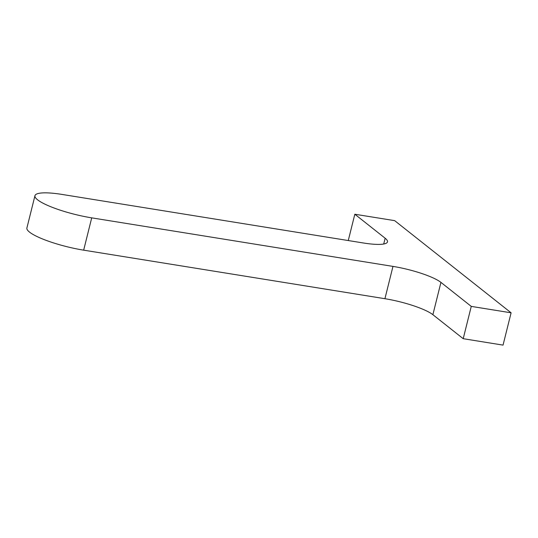 <?xml version="1.0" encoding="UTF-8"?>
<svg xmlns="http://www.w3.org/2000/svg" width="538" height="538" viewBox="0 0 538 538"><rect width="100%" height="100%" fill="white"/><g stroke="black" fill="none" stroke-linecap="round" stroke-linejoin="round"><path stroke-width="0.81" d="M354.824 214.232L385.154 238.233A38.332 7.512 -166 0 1 387.488 241.892A38.332 7.512 -166 0 1 363.399 242.988L62.139 194.447A43.262 8.473 14 0 0 34.957 195.684L26.9 227.991A43.262 8.473 14 0 0 83.666 250.163L384.926 298.704A38.332 7.512 -166 0 1 432.882 314.69L463.211 338.691L503.043 345.114L511.1 312.807L394.663 220.647L354.824 214.232L348.268 240.547M34.957 195.684A43.262 8.473 14 0 0 91.716 217.856L392.975 266.397A38.332 7.512 -166 0 1 440.938 282.383L471.261 306.391L463.211 338.691M471.261 306.391L511.1 312.807M91.716 217.856L83.666 250.163M392.975 266.397L384.926 298.704M440.938 282.383L432.882 314.69M385.154 238.233L383.708 244.023"/></g></svg>

